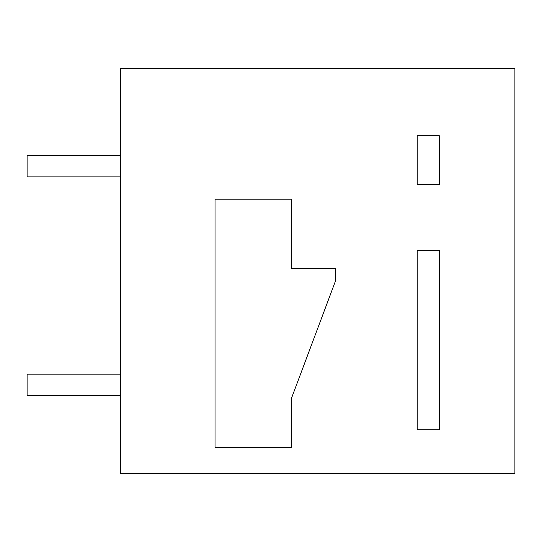 <?xml version="1.0" encoding="UTF-8"?>
<svg xmlns="http://www.w3.org/2000/svg" width="542" height="542" viewBox="0 0 542 542"><rect width="100%" height="100%" fill="white"/><g stroke="black" fill="none" stroke-linecap="round" stroke-linejoin="round"><path stroke-width="0.81" d="M120.392 473.586L514.9 473.586L514.9 68.414L120.392 68.414L120.392 473.586M335.41 281.19L291.366 398.573L291.366 447.299L215.025 447.299L215.025 199.192L291.366 199.192L291.366 268.493L335.41 268.493L335.41 281.19M439.325 250.343L417.211 250.343L417.211 429.731L439.325 429.731L439.325 250.343M439.325 135.724L417.211 135.724L417.211 184.497L439.325 184.497L439.325 135.724M120.392 155.581L27.1 155.581L27.1 176.902L120.392 176.902M120.392 374.156L27.1 374.156L27.1 395.484L120.392 395.484"/></g></svg>
